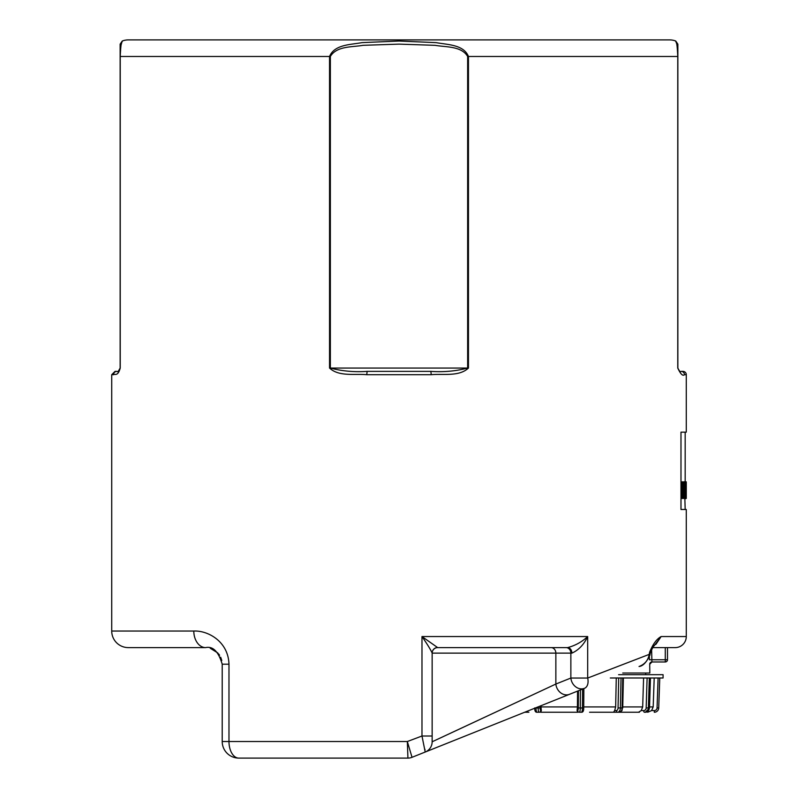 <?xml version="1.0" encoding="UTF-8"?>
<svg xmlns="http://www.w3.org/2000/svg" width="798" height="798" viewBox="0 0 798 798"><rect width="100%" height="100%" fill="white"/><g stroke="black" fill="none" stroke-linecap="round" stroke-linejoin="round"><path stroke-width="1.2" d="M622.749 673.023L649.821 673.023L649.712 664.185A2.214 2.204 90 0 1 651.926 661.971L665.283 661.971A2.214 2.214 0 0 0 667.497 659.766L667.497 647.607L667.497 659.766A2.214 2.214 0 0 1 665.283 661.971L665.283 647.607M649.821 664.185L651.926 661.971L665.283 661.971M651.607 649.343L651.926 661.971M684.465 374.691A3.312 3.292 -90 0 0 681.173 371.379C680.435 372.257 679.327 371.15 677.861 368.058C679.327 371.15 680.435 372.257 681.173 371.379L682.968 371.379A3.312 3.312 0 0 1 686.28 374.691L684.465 374.691C682.789 376.307 680.554 374.092 677.761 368.058L677.761 56.478C676.854 36.628 675.627 43.401 675.746 41.037L676.604 43.601M563.318 696.794L584.535 688.305A11.052 6.953 -111.8 0 0 587.687 678.051L649.223 654.38L649.632 652.195C652.874 644.146 656.704 638.929 661.133 636.555L686.28 636.555L686.28 509.493L685.173 509.493L684.385 481.872L685.761 481.872L685.183 498.441L684.066 498.441M228.976 664.185L228.976 741.522L407.339 741.522L407.928 758.1L238.782 758.1A16.578 16.578 0 0 1 222.213 741.522L222.213 664.185L228.976 664.185C228.268 641.143 207.57 630.36 193.804 631.038A16.578 11.84 90 0 0 205.635 647.607L128.298 647.607A16.578 16.578 0 0 1 111.72 631.038L111.72 374.691L115.032 371.379L116.827 371.379A3.312 3.292 90 0 0 113.535 374.691L113.695 374.691M686.28 509.493L680.983 509.493L680.983 432.147L686.28 432.147L686.28 374.691M686.28 432.147L680.983 432.147M686.28 636.555A11.052 11.052 0 0 1 675.228 647.607L652.624 647.607M468.456 368.058C459.03 376.836 443.588 373.574 431.239 374.691L366.761 374.691C354.442 373.584 338.871 376.816 329.544 368.058L329.544 56.478C334.581 44.259 351.07 44.748 362.003 42.623L399.07 41.037L436.167 42.633C447.209 44.748 463.638 44.439 468.456 56.478L468.456 368.058L467.648 368.058C455.877 371.15 443.618 372.257 430.87 371.379L431.239 374.691M128.298 39.9L669.702 39.9L128.298 39.9A16.578 16.578 0 0 0 122.254 41.037C122.383 43.341 121.126 36.768 120.239 56.478L120.239 368.058C117.835 376.836 114.812 373.574 113.535 374.691L111.72 374.691M412.027 757.312A11.052 11.042 68.2 0 1 407.928 758.1A11.052 11.052 0 0 0 412.027 757.312L425.204 752.035L412.027 757.312L407.339 741.522L421.982 736.005L421.982 636.555L437.673 647.607L567.607 647.607C575.198 645.622 581.892 641.941 587.687 636.555C583.897 644.594 578.62 650.121 571.877 653.133A5.526 4.269 90 0 0 567.607 647.607M669.702 39.9A16.578 16.578 0 0 1 675.746 41.037L677.861 44.129M676.854 44.788L676.983 45.526M677.253 47.421L677.642 51.89M677.751 55.311L677.761 56.478L467.648 56.478C461.463 45.915 445.922 47.262 435.07 45.326L399.05 44.129L363.05 45.316C352.247 47.272 336.706 45.815 330.352 56.478L330.352 368.058L467.648 368.058L467.648 56.478M330.352 56.478L120.239 56.478L120.249 55.411M121.146 44.778L122.094 41.366M424.915 749.222L425.005 749.741M432.147 736.005L432.147 653.033C430.531 649.462 427.149 643.976 421.982 636.555L587.687 636.555L587.687 678.051L570.859 678.051L570.859 653.133L555.857 653.133L555.857 684.046L570.859 678.051A11.052 9.386 -111.8 0 0 584.535 688.305L425.204 752.035L421.982 736.005L432.147 736.005L432.147 741.781L555.857 684.046A11.052 9.386 68.2 0 0 569.533 694.31M210.243 648.255L217.874 653.003M218.642 653.901L219.6 655.248M220.687 657.243L221.794 660.465M222.213 664.185C218.413 651.497 212.886 645.971 205.635 647.607M649.632 652.195A5.526 2.005 -167.4 0 1 650.2 653.412L650.2 653.412C652.505 647.447 654.39 644.455 655.856 644.415L661.133 636.555L654.081 645.891M432.147 741.781A11.052 11.052 0 0 1 425.204 752.035M639.048 666.5C644.784 664.325 648.175 660.285 649.223 654.38A5.526 1.546 -170.5 0 1 649.861 655.288L649.861 655.288C646.47 662.38 642.869 666.111 639.048 666.5M551.069 647.607A5.526 4.788 90 0 1 555.857 653.133L432.147 653.133A5.526 5.526 0 0 1 437.673 647.607M432.147 653.033A5.526 5.496 180 0 1 437.583 647.537M649.861 655.128A5.526 1.406 -171.5 0 0 649.911 654.988L649.911 654.988A5.526 1.406 -171.5 0 0 649.263 654.17M677.861 368.058L677.861 44.129L677.761 368.058M118.553 370.9L120.139 368.058C118.673 371.15 117.565 372.257 116.827 371.379L115.032 371.379M120.139 368.058L120.139 44.129L120.239 368.058M366.761 374.691L367.13 371.379L430.87 371.379M367.13 371.379C354.372 372.257 342.113 371.15 330.352 368.058L329.544 368.058M680.983 509.493L685.173 509.493M682.45 498.441L683.258 490.321L682.16 490.321L681.362 498.441L682.729 498.441L683.377 491.668L683.966 498.441L682.869 498.441L682.809 497.683M682.16 490.321L681.332 481.872L682.699 481.872L683.377 488.984L683.986 481.872L682.898 481.872L682.809 482.97M683.946 495.558L683.637 488.745M686.15 481.872L684.943 481.443M686.15 498.441L684.943 498.87M686.28 498.441L686.28 481.872L686.28 498.441L685.761 481.872M686.28 481.872L686.21 489.523L684.933 489.792M686.24 498.441L684.933 498.191M686.031 498.191L685.881 494.002L684.784 494.002M685.881 494.002L686.041 489.792M686.17 498.441L685.063 498.441L686.17 498.441M686.13 491.179L686.21 496.745L686.13 491.179M685.103 491.219L686.21 491.219M684.385 487.179L685.482 487.179L685.662 481.872M684.574 481.872L684.824 487.179L685.482 487.179M683.288 481.872L684.385 481.872M684.903 488.885L685.173 495.209L685.422 488.885L684.903 488.885M684.325 488.885L685.422 488.885M683.258 490.321L682.42 481.872M683.986 481.872L683.966 498.441M610.32 677.991L663.078 677.991L663.078 674.679L618.6 674.679M583.827 688.584L583.717 707.936C583.757 710.908 582.999 712.345 581.443 712.245L579.976 712.245M621.044 677.991L620.385 707.976A4.419 2.753 90 0 1 617.632 712.245L589.552 712.245L630.819 712.245L613.522 712.245L614.66 710.589L616.335 710.589A2.763 1.726 -90 0 0 618.061 707.926L618.709 677.991M649.542 706.918L653.183 706.918L654.2 677.991M622.759 706.918L642.679 706.918L643.587 677.991M583.727 706.918L615.647 706.918L616.275 677.991M540.984 705.721L540.994 706.918L577.433 706.918L577.553 691.098M538.441 712.245L536.974 712.245A4.419 0.988 90 0 1 535.997 707.976L538.151 707.976L538.141 706.868M639.417 712.245L630.819 712.245M577.433 706.918L577.084 710.589L577.822 712.245L540.595 712.245L541.343 710.589L540.994 706.918M528.875 712.245L524.685 712.245M653.183 706.918L651.607 710.589L647.697 712.245L651.607 710.589L654.3 710.589A2.763 2.763 0 0 0 657.063 707.926L658.101 677.991M654.3 712.245A4.419 4.419 0 0 0 658.719 707.976L659.766 677.991L658.719 707.976A4.419 4.419 0 0 1 654.3 712.245L654.3 710.589M615.647 706.918L614.66 710.589M642.679 706.918L641.263 710.589L638.46 712.245M667.497 659.766L649.402 659.766L649.402 657.043M111.72 631.038L193.804 631.038M238.782 758.1A16.578 9.805 -90 0 1 228.976 741.522L222.213 741.522A16.578 16.578 0 0 0 238.782 758.1M571.877 653.133L570.859 653.133A5.526 4.788 90 0 0 566.071 647.607M540.116 706.07L540.136 707.926L538.151 707.976A4.419 0.988 -90 0 0 539.129 712.245A1.656 1.616 90 0 0 540.745 710.589L541.343 710.589M658.719 707.976L657.063 707.926M540.136 707.926A2.763 0.618 90 0 0 540.745 710.589M535.997 707.726L535.358 707.976M577.084 710.589L577.682 710.589A2.763 0.618 -90 0 0 578.291 707.926L578.42 690.749M580.415 689.951L580.276 707.976L582.43 707.976L582.58 689.093M618.061 707.926L622.111 707.976L622.769 677.991M641.263 710.589L643.687 710.589A2.763 2.484 -90 0 0 646.171 707.926L647.108 677.991M649.323 677.991L648.385 707.976L649.343 707.976L650.28 677.991M581.443 712.245A4.419 0.988 -90 0 0 582.43 707.976L583.717 707.936L583.867 688.574M578.291 707.926L580.276 707.976A4.419 0.988 90 0 1 579.298 712.245A1.656 1.616 -90 0 1 577.682 710.589M622.38 707.926L621.981 710.659L619.358 712.245A4.419 2.753 -90 0 0 622.111 707.976L622.739 707.956L623.388 677.991M650.45 677.991L649.502 707.976L645.363 712.245A4.419 3.98 -90 0 0 649.343 707.976L649.343 707.976M646.171 707.926L648.385 707.976A4.419 3.98 90 0 1 644.405 712.245A1.656 0.718 -90 0 1 643.687 710.589M617.632 712.245A1.656 1.297 -90 0 1 616.335 710.589M645.672 674.679L645.672 673.023M650.2 653.412L649.861 655.288M122.254 41.037L120.139 44.129M685.173 481.872L685.173 432.147M534.71 707.936C534.67 710.908 535.428 712.345 536.974 712.245M649.502 707.976L645.363 712.245"/></g></svg>
